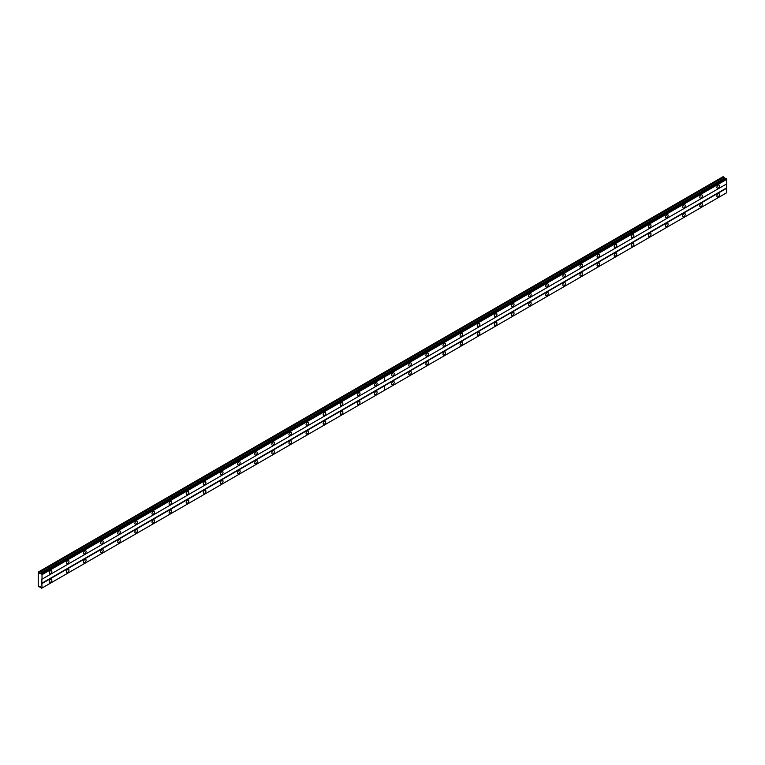 <?xml version="1.0" encoding="UTF-8"?>
<svg xmlns="http://www.w3.org/2000/svg" width="765" height="765" viewBox="0 0 765 765"><rect width="100%" height="100%" fill="white"/><g stroke="black" fill="none" stroke-linecap="round" stroke-linejoin="round"><path stroke-width="1.15" d="M701.075 197.992A1.817 1.052 120 0 0 702.26 196.395A1.817 1.052 120 0 0 701.983 194.941A1.817 1.052 120 0 0 701.075 195.027A1.817 1.052 120 0 0 699.889 196.624A1.817 1.052 120 0 0 700.166 198.078A1.817 1.052 120 0 0 701.075 197.992M683.958 207.879A1.817 1.052 120 0 0 685.144 206.273A1.817 1.052 120 0 0 684.866 204.819A1.817 1.052 120 0 0 683.958 204.915A1.817 1.052 120 0 0 682.772 206.512A1.817 1.052 120 0 0 683.049 207.965A1.817 1.052 120 0 0 683.958 207.879M666.831 217.757A1.817 1.052 120 0 0 668.027 216.16A1.817 1.052 120 0 0 667.74 214.707A1.817 1.052 120 0 0 666.831 214.793A1.817 1.052 120 0 0 665.646 216.39A1.817 1.052 120 0 0 665.933 217.853A1.817 1.052 120 0 0 666.831 217.757M649.715 227.645A1.817 1.052 120 0 0 650.9 226.038A1.817 1.052 120 0 0 650.623 224.585A1.817 1.052 120 0 0 649.715 224.681A1.817 1.052 120 0 0 648.529 226.277A1.817 1.052 120 0 0 648.806 227.731A1.817 1.052 120 0 0 649.715 227.645M632.598 237.523A1.817 1.052 120 0 0 633.783 235.926A1.817 1.052 120 0 0 633.506 234.472A1.817 1.052 120 0 0 632.598 234.559A1.817 1.052 120 0 0 631.412 236.156A1.817 1.052 120 0 0 631.689 237.619A1.817 1.052 120 0 0 632.598 237.523M615.481 247.411A1.817 1.052 120 0 0 616.667 245.804A1.817 1.052 120 0 0 616.389 244.351A1.817 1.052 120 0 0 615.481 244.446A1.817 1.052 120 0 0 614.295 246.043A1.817 1.052 120 0 0 614.572 247.497A1.817 1.052 120 0 0 615.481 247.411M598.364 257.289A1.817 1.052 120 0 0 599.55 255.692A1.817 1.052 120 0 0 599.272 254.238A1.817 1.052 120 0 0 598.364 254.324A1.817 1.052 120 0 0 597.178 255.931A1.817 1.052 120 0 0 597.455 257.384A1.817 1.052 120 0 0 598.364 257.289M581.247 267.176A1.817 1.052 120 0 0 582.433 265.57A1.817 1.052 120 0 0 582.155 264.116A1.817 1.052 120 0 0 581.247 264.212A1.817 1.052 120 0 0 580.061 265.809A1.817 1.052 120 0 0 580.339 267.262A1.817 1.052 120 0 0 581.247 267.176M564.13 277.054A1.817 1.052 120 0 0 565.316 275.457A1.817 1.052 120 0 0 565.029 274.004A1.817 1.052 120 0 0 564.13 274.09A1.817 1.052 120 0 0 562.935 275.696A1.817 1.052 120 0 0 563.222 277.15A1.817 1.052 120 0 0 564.13 277.054M547.004 286.942A1.817 1.052 120 0 0 548.189 285.345A1.817 1.052 120 0 0 547.912 283.882A1.817 1.052 120 0 0 547.004 283.978A1.817 1.052 120 0 0 545.818 285.575A1.817 1.052 120 0 0 546.095 287.028A1.817 1.052 120 0 0 547.004 286.942M529.887 296.82A1.817 1.052 120 0 0 531.073 295.223A1.817 1.052 120 0 0 530.795 293.77A1.817 1.052 120 0 0 529.887 293.856A1.817 1.052 120 0 0 528.701 295.462A1.817 1.052 120 0 0 528.978 296.916A1.817 1.052 120 0 0 529.887 296.82M512.77 306.708A1.817 1.052 120 0 0 513.956 305.111A1.817 1.052 120 0 0 513.678 303.648A1.817 1.052 120 0 0 512.77 303.743A1.817 1.052 120 0 0 511.584 305.34A1.817 1.052 120 0 0 511.861 306.794A1.817 1.052 120 0 0 512.77 306.708M495.653 316.586A1.817 1.052 120 0 0 496.839 314.989A1.817 1.052 120 0 0 496.562 313.535A1.817 1.052 120 0 0 495.653 313.621A1.817 1.052 120 0 0 494.467 315.228A1.817 1.052 120 0 0 494.745 316.681A1.817 1.052 120 0 0 495.653 316.586M478.536 326.473A1.817 1.052 120 0 0 479.722 324.876A1.817 1.052 120 0 0 479.445 323.423A1.817 1.052 120 0 0 478.536 323.509A1.817 1.052 120 0 0 477.35 325.106A1.817 1.052 120 0 0 477.628 326.559A1.817 1.052 120 0 0 478.536 326.473M461.419 336.361A1.817 1.052 120 0 0 462.605 334.754A1.817 1.052 120 0 0 462.328 333.301A1.817 1.052 120 0 0 461.419 333.397A1.817 1.052 120 0 0 460.234 334.993A1.817 1.052 120 0 0 460.511 336.447A1.817 1.052 120 0 0 461.419 336.361M444.293 346.239A1.817 1.052 120 0 0 445.479 344.642A1.817 1.052 120 0 0 445.201 343.189A1.817 1.052 120 0 0 444.293 343.275A1.817 1.052 120 0 0 443.107 344.872A1.817 1.052 120 0 0 443.394 346.335A1.817 1.052 120 0 0 444.293 346.239M427.176 356.127A1.817 1.052 120 0 0 428.362 354.52A1.817 1.052 120 0 0 428.084 353.067A1.817 1.052 120 0 0 427.176 353.162A1.817 1.052 120 0 0 425.99 354.759A1.817 1.052 120 0 0 426.268 356.213A1.817 1.052 120 0 0 427.176 356.127M410.059 366.005A1.817 1.052 120 0 0 411.245 364.408A1.817 1.052 120 0 0 410.968 362.954A1.817 1.052 120 0 0 410.059 363.04A1.817 1.052 120 0 0 408.873 364.637A1.817 1.052 120 0 0 409.151 366.1A1.817 1.052 120 0 0 410.059 366.005M392.942 375.892A1.817 1.052 120 0 0 394.128 374.286A1.817 1.052 120 0 0 393.851 372.832A1.817 1.052 120 0 0 392.942 372.928A1.817 1.052 120 0 0 391.757 374.525A1.817 1.052 120 0 0 392.034 375.978A1.817 1.052 120 0 0 392.942 375.892M718.192 188.114A1.817 1.052 120 0 0 719.377 186.507A1.817 1.052 120 0 0 719.1 185.054A1.817 1.052 120 0 0 718.192 185.14A1.817 1.052 120 0 0 717.006 186.746A1.817 1.052 120 0 0 717.283 188.2A1.817 1.052 120 0 0 718.192 188.114M701.075 206.693A1.817 1.052 120 0 0 702.26 205.087A1.817 1.052 120 0 0 701.983 203.633A1.817 1.052 120 0 0 701.075 203.729A1.817 1.052 120 0 0 699.889 205.326A1.817 1.052 120 0 0 700.166 206.78A1.817 1.052 120 0 0 701.075 206.693M683.958 216.571A1.817 1.052 120 0 0 685.144 214.975A1.817 1.052 120 0 0 684.866 213.521A1.817 1.052 120 0 0 683.958 213.607A1.817 1.052 120 0 0 682.772 215.204A1.817 1.052 120 0 0 683.049 216.667A1.817 1.052 120 0 0 683.958 216.571M666.831 226.459A1.817 1.052 120 0 0 668.027 224.853A1.817 1.052 120 0 0 667.74 223.399A1.817 1.052 120 0 0 666.831 223.495A1.817 1.052 120 0 0 665.646 225.092A1.817 1.052 120 0 0 665.933 226.545A1.817 1.052 120 0 0 666.831 226.459M649.715 236.337A1.817 1.052 120 0 0 650.9 234.74A1.817 1.052 120 0 0 650.623 233.287A1.817 1.052 120 0 0 649.715 233.373A1.817 1.052 120 0 0 648.529 234.97A1.817 1.052 120 0 0 648.806 236.433A1.817 1.052 120 0 0 649.715 236.337M632.598 246.225A1.817 1.052 120 0 0 633.783 244.618A1.817 1.052 120 0 0 633.506 243.165A1.817 1.052 120 0 0 632.598 243.26A1.817 1.052 120 0 0 631.412 244.857A1.817 1.052 120 0 0 631.689 246.311A1.817 1.052 120 0 0 632.598 246.225M615.481 256.103A1.817 1.052 120 0 0 616.667 254.506A1.817 1.052 120 0 0 616.389 253.052A1.817 1.052 120 0 0 615.481 253.139A1.817 1.052 120 0 0 614.295 254.745A1.817 1.052 120 0 0 614.572 256.199A1.817 1.052 120 0 0 615.481 256.103M598.364 265.991A1.817 1.052 120 0 0 599.55 264.384A1.817 1.052 120 0 0 599.272 262.93A1.817 1.052 120 0 0 598.364 263.026A1.817 1.052 120 0 0 597.178 264.623A1.817 1.052 120 0 0 597.455 266.077A1.817 1.052 120 0 0 598.364 265.991M581.247 275.869A1.817 1.052 120 0 0 582.433 274.272A1.817 1.052 120 0 0 582.155 272.818A1.817 1.052 120 0 0 581.247 272.904A1.817 1.052 120 0 0 580.061 274.511A1.817 1.052 120 0 0 580.339 275.964A1.817 1.052 120 0 0 581.247 275.869M564.13 285.756A1.817 1.052 120 0 0 565.316 284.159A1.817 1.052 120 0 0 565.029 282.696A1.817 1.052 120 0 0 564.13 282.792A1.817 1.052 120 0 0 562.935 284.389A1.817 1.052 120 0 0 563.222 285.842A1.817 1.052 120 0 0 564.13 285.756M547.004 295.634A1.817 1.052 120 0 0 548.189 294.037A1.817 1.052 120 0 0 547.912 292.584A1.817 1.052 120 0 0 547.004 292.67A1.817 1.052 120 0 0 545.818 294.276A1.817 1.052 120 0 0 546.095 295.73A1.817 1.052 120 0 0 547.004 295.634M529.887 305.522A1.817 1.052 120 0 0 531.073 303.925A1.817 1.052 120 0 0 530.795 302.462A1.817 1.052 120 0 0 529.887 302.558A1.817 1.052 120 0 0 528.701 304.154A1.817 1.052 120 0 0 528.978 305.608A1.817 1.052 120 0 0 529.887 305.522M512.77 315.4A1.817 1.052 120 0 0 513.956 313.803A1.817 1.052 120 0 0 513.678 312.349A1.817 1.052 120 0 0 512.77 312.436A1.817 1.052 120 0 0 511.584 314.042A1.817 1.052 120 0 0 511.861 315.496A1.817 1.052 120 0 0 512.77 315.4M495.653 325.288A1.817 1.052 120 0 0 496.839 323.691A1.817 1.052 120 0 0 496.562 322.237A1.817 1.052 120 0 0 495.653 322.323A1.817 1.052 120 0 0 494.467 323.92A1.817 1.052 120 0 0 494.745 325.374A1.817 1.052 120 0 0 495.653 325.288M478.536 335.175A1.817 1.052 120 0 0 479.722 333.569A1.817 1.052 120 0 0 479.445 332.115A1.817 1.052 120 0 0 478.536 332.201A1.817 1.052 120 0 0 477.35 333.808A1.817 1.052 120 0 0 477.628 335.261A1.817 1.052 120 0 0 478.536 335.175M461.419 345.053A1.817 1.052 120 0 0 462.605 343.456A1.817 1.052 120 0 0 462.328 342.003A1.817 1.052 120 0 0 461.419 342.089A1.817 1.052 120 0 0 460.234 343.686A1.817 1.052 120 0 0 460.511 345.139A1.817 1.052 120 0 0 461.419 345.053M444.293 354.941A1.817 1.052 120 0 0 445.479 353.334A1.817 1.052 120 0 0 445.201 351.881A1.817 1.052 120 0 0 444.293 351.976A1.817 1.052 120 0 0 443.107 353.573A1.817 1.052 120 0 0 443.394 355.027A1.817 1.052 120 0 0 444.293 354.941M427.176 364.819A1.817 1.052 120 0 0 428.362 363.222A1.817 1.052 120 0 0 428.084 361.769A1.817 1.052 120 0 0 427.176 361.855A1.817 1.052 120 0 0 425.99 363.452A1.817 1.052 120 0 0 426.268 364.915A1.817 1.052 120 0 0 427.176 364.819M410.059 374.707A1.817 1.052 120 0 0 411.245 373.1A1.817 1.052 120 0 0 410.968 371.647A1.817 1.052 120 0 0 410.059 371.742A1.817 1.052 120 0 0 408.873 373.339A1.817 1.052 120 0 0 409.151 374.793A1.817 1.052 120 0 0 410.059 374.707M392.942 384.585A1.817 1.052 120 0 0 394.128 382.988A1.817 1.052 120 0 0 393.851 381.534A1.817 1.052 120 0 0 392.942 381.62A1.817 1.052 120 0 0 391.757 383.217A1.817 1.052 120 0 0 392.034 384.68A1.817 1.052 120 0 0 392.942 384.585M718.192 196.806A1.817 1.052 120 0 0 719.377 195.209A1.817 1.052 120 0 0 719.1 193.755A1.817 1.052 120 0 0 718.192 193.841A1.817 1.052 120 0 0 717.006 195.438A1.817 1.052 120 0 0 717.283 196.892A1.817 1.052 120 0 0 718.192 196.806M375.825 385.77A1.817 1.052 120 0 0 377.011 384.173A1.817 1.052 120 0 0 376.734 382.72A1.817 1.052 120 0 0 375.825 382.806A1.817 1.052 120 0 0 374.64 384.413A1.817 1.052 120 0 0 374.917 385.866A1.817 1.052 120 0 0 375.825 385.77M358.709 395.658A1.817 1.052 120 0 0 359.894 394.051A1.817 1.052 120 0 0 359.617 392.598A1.817 1.052 120 0 0 358.709 392.694A1.817 1.052 120 0 0 357.523 394.291A1.817 1.052 120 0 0 357.8 395.744A1.817 1.052 120 0 0 358.709 395.658M341.592 405.536A1.817 1.052 120 0 0 342.777 403.939A1.817 1.052 120 0 0 342.491 402.486A1.817 1.052 120 0 0 341.592 402.572A1.817 1.052 120 0 0 340.396 404.178A1.817 1.052 120 0 0 340.683 405.632A1.817 1.052 120 0 0 341.592 405.536M324.465 415.424A1.817 1.052 120 0 0 325.651 413.827A1.817 1.052 120 0 0 325.374 412.364A1.817 1.052 120 0 0 324.465 412.459A1.817 1.052 120 0 0 323.279 414.056A1.817 1.052 120 0 0 323.557 415.51A1.817 1.052 120 0 0 324.465 415.424M307.348 425.302A1.817 1.052 120 0 0 308.534 423.705A1.817 1.052 120 0 0 308.257 422.251A1.817 1.052 120 0 0 307.348 422.337A1.817 1.052 120 0 0 306.163 423.944A1.817 1.052 120 0 0 306.44 425.397A1.817 1.052 120 0 0 307.348 425.302M290.231 435.189A1.817 1.052 120 0 0 291.417 433.592A1.817 1.052 120 0 0 291.14 432.129A1.817 1.052 120 0 0 290.231 432.225A1.817 1.052 120 0 0 289.046 433.822A1.817 1.052 120 0 0 289.323 435.275A1.817 1.052 120 0 0 290.231 435.189M273.115 445.067A1.817 1.052 120 0 0 274.3 443.471A1.817 1.052 120 0 0 274.023 442.017A1.817 1.052 120 0 0 273.115 442.103A1.817 1.052 120 0 0 271.929 443.71A1.817 1.052 120 0 0 272.206 445.163A1.817 1.052 120 0 0 273.115 445.067M255.998 454.955A1.817 1.052 120 0 0 257.183 453.358A1.817 1.052 120 0 0 256.906 451.905A1.817 1.052 120 0 0 255.998 451.991A1.817 1.052 120 0 0 254.812 453.588A1.817 1.052 120 0 0 255.089 455.041A1.817 1.052 120 0 0 255.998 454.955M238.881 464.843A1.817 1.052 120 0 0 240.067 463.236A1.817 1.052 120 0 0 239.789 461.783A1.817 1.052 120 0 0 238.881 461.869A1.817 1.052 120 0 0 237.695 463.475A1.817 1.052 120 0 0 237.972 464.929A1.817 1.052 120 0 0 238.881 464.843M221.754 474.721A1.817 1.052 120 0 0 222.94 473.124A1.817 1.052 120 0 0 222.663 471.67A1.817 1.052 120 0 0 221.754 471.756A1.817 1.052 120 0 0 220.569 473.353A1.817 1.052 120 0 0 220.856 474.807A1.817 1.052 120 0 0 221.754 474.721M204.638 484.608A1.817 1.052 120 0 0 205.823 483.002A1.817 1.052 120 0 0 205.546 481.548A1.817 1.052 120 0 0 204.638 481.644A1.817 1.052 120 0 0 203.452 483.241A1.817 1.052 120 0 0 203.729 484.694A1.817 1.052 120 0 0 204.638 484.608M187.521 494.486A1.817 1.052 120 0 0 188.706 492.89A1.817 1.052 120 0 0 188.429 491.436A1.817 1.052 120 0 0 187.521 491.522A1.817 1.052 120 0 0 186.335 493.119A1.817 1.052 120 0 0 186.612 494.582A1.817 1.052 120 0 0 187.521 494.486M170.404 504.374A1.817 1.052 120 0 0 171.59 502.768A1.817 1.052 120 0 0 171.312 501.314A1.817 1.052 120 0 0 170.404 501.41A1.817 1.052 120 0 0 169.218 503.007A1.817 1.052 120 0 0 169.495 504.46A1.817 1.052 120 0 0 170.404 504.374M153.287 514.252A1.817 1.052 120 0 0 154.473 512.655A1.817 1.052 120 0 0 154.195 511.202A1.817 1.052 120 0 0 153.287 511.288A1.817 1.052 120 0 0 152.101 512.885A1.817 1.052 120 0 0 152.378 514.348A1.817 1.052 120 0 0 153.287 514.252M136.17 524.14A1.817 1.052 120 0 0 137.356 522.533A1.817 1.052 120 0 0 137.078 521.08A1.817 1.052 120 0 0 136.17 521.175A1.817 1.052 120 0 0 134.984 522.772A1.817 1.052 120 0 0 135.262 524.226A1.817 1.052 120 0 0 136.17 524.14M119.053 534.018A1.817 1.052 120 0 0 120.239 532.421A1.817 1.052 120 0 0 119.952 530.967A1.817 1.052 120 0 0 119.053 531.053A1.817 1.052 120 0 0 117.858 532.66A1.817 1.052 120 0 0 118.145 534.113A1.817 1.052 120 0 0 119.053 534.018M101.927 543.905A1.817 1.052 120 0 0 103.112 542.308A1.817 1.052 120 0 0 102.835 540.845A1.817 1.052 120 0 0 101.927 540.941A1.817 1.052 120 0 0 100.741 542.538A1.817 1.052 120 0 0 101.018 543.991A1.817 1.052 120 0 0 101.927 543.905M84.81 553.784A1.817 1.052 120 0 0 85.996 552.187A1.817 1.052 120 0 0 85.718 550.733A1.817 1.052 120 0 0 84.81 550.819A1.817 1.052 120 0 0 83.624 552.426A1.817 1.052 120 0 0 83.901 553.879A1.817 1.052 120 0 0 84.81 553.784M67.693 563.671A1.817 1.052 120 0 0 68.879 562.074A1.817 1.052 120 0 0 68.601 560.611A1.817 1.052 120 0 0 67.693 560.707A1.817 1.052 120 0 0 66.507 562.304A1.817 1.052 120 0 0 66.785 563.757A1.817 1.052 120 0 0 67.693 563.671M50.576 573.549A1.817 1.052 120 0 0 51.762 571.952A1.817 1.052 120 0 0 51.485 570.499A1.817 1.052 120 0 0 50.576 570.585A1.817 1.052 120 0 0 49.39 572.191A1.817 1.052 120 0 0 49.668 573.645A1.817 1.052 120 0 0 50.576 573.549M375.825 394.472A1.817 1.052 120 0 0 377.011 392.866A1.817 1.052 120 0 0 376.734 391.412A1.817 1.052 120 0 0 375.825 391.508A1.817 1.052 120 0 0 374.64 393.105A1.817 1.052 120 0 0 374.917 394.558A1.817 1.052 120 0 0 375.825 394.472M358.709 404.35A1.817 1.052 120 0 0 359.894 402.753A1.817 1.052 120 0 0 359.617 401.3A1.817 1.052 120 0 0 358.709 401.386A1.817 1.052 120 0 0 357.523 402.992A1.817 1.052 120 0 0 357.8 404.446A1.817 1.052 120 0 0 358.709 404.35M341.592 414.238A1.817 1.052 120 0 0 342.777 412.641A1.817 1.052 120 0 0 342.491 411.178A1.817 1.052 120 0 0 341.592 411.274A1.817 1.052 120 0 0 340.396 412.87A1.817 1.052 120 0 0 340.683 414.324A1.817 1.052 120 0 0 341.592 414.238M324.465 424.116A1.817 1.052 120 0 0 325.651 422.519A1.817 1.052 120 0 0 325.374 421.066A1.817 1.052 120 0 0 324.465 421.152A1.817 1.052 120 0 0 323.279 422.758A1.817 1.052 120 0 0 323.557 424.212A1.817 1.052 120 0 0 324.465 424.116M307.348 434.004A1.817 1.052 120 0 0 308.534 432.407A1.817 1.052 120 0 0 308.257 430.944A1.817 1.052 120 0 0 307.348 431.039A1.817 1.052 120 0 0 306.163 432.636A1.817 1.052 120 0 0 306.44 434.09A1.817 1.052 120 0 0 307.348 434.004M290.231 443.882A1.817 1.052 120 0 0 291.417 442.285A1.817 1.052 120 0 0 291.14 440.831A1.817 1.052 120 0 0 290.231 440.917A1.817 1.052 120 0 0 289.046 442.524A1.817 1.052 120 0 0 289.323 443.977A1.817 1.052 120 0 0 290.231 443.882M273.115 453.769A1.817 1.052 120 0 0 274.3 452.172A1.817 1.052 120 0 0 274.023 450.719A1.817 1.052 120 0 0 273.115 450.805A1.817 1.052 120 0 0 271.929 452.402A1.817 1.052 120 0 0 272.206 453.855A1.817 1.052 120 0 0 273.115 453.769M255.998 463.657A1.817 1.052 120 0 0 257.183 462.05A1.817 1.052 120 0 0 256.906 460.597A1.817 1.052 120 0 0 255.998 460.683A1.817 1.052 120 0 0 254.812 462.29A1.817 1.052 120 0 0 255.089 463.743A1.817 1.052 120 0 0 255.998 463.657M238.881 473.535A1.817 1.052 120 0 0 240.067 471.938A1.817 1.052 120 0 0 239.789 470.485A1.817 1.052 120 0 0 238.881 470.571A1.817 1.052 120 0 0 237.695 472.168A1.817 1.052 120 0 0 237.972 473.621A1.817 1.052 120 0 0 238.881 473.535M221.754 483.423A1.817 1.052 120 0 0 222.94 481.816A1.817 1.052 120 0 0 222.663 480.363A1.817 1.052 120 0 0 221.754 480.458A1.817 1.052 120 0 0 220.569 482.055A1.817 1.052 120 0 0 220.856 483.509A1.817 1.052 120 0 0 221.754 483.423M204.638 493.301A1.817 1.052 120 0 0 205.823 491.704A1.817 1.052 120 0 0 205.546 490.25A1.817 1.052 120 0 0 204.638 490.336A1.817 1.052 120 0 0 203.452 491.933A1.817 1.052 120 0 0 203.729 493.396A1.817 1.052 120 0 0 204.638 493.301M187.521 503.188A1.817 1.052 120 0 0 188.706 501.582A1.817 1.052 120 0 0 188.429 500.128A1.817 1.052 120 0 0 187.521 500.224A1.817 1.052 120 0 0 186.335 501.821A1.817 1.052 120 0 0 186.612 503.274A1.817 1.052 120 0 0 187.521 503.188M170.404 513.066A1.817 1.052 120 0 0 171.59 511.469A1.817 1.052 120 0 0 171.312 510.016A1.817 1.052 120 0 0 170.404 510.102A1.817 1.052 120 0 0 169.218 511.699A1.817 1.052 120 0 0 169.495 513.162A1.817 1.052 120 0 0 170.404 513.066M153.287 522.954A1.817 1.052 120 0 0 154.473 521.348A1.817 1.052 120 0 0 154.195 519.894A1.817 1.052 120 0 0 153.287 519.99A1.817 1.052 120 0 0 152.101 521.587A1.817 1.052 120 0 0 152.378 523.04A1.817 1.052 120 0 0 153.287 522.954M136.17 532.832A1.817 1.052 120 0 0 137.356 531.235A1.817 1.052 120 0 0 137.078 529.782A1.817 1.052 120 0 0 136.17 529.868A1.817 1.052 120 0 0 134.984 531.474A1.817 1.052 120 0 0 135.262 532.928A1.817 1.052 120 0 0 136.17 532.832M119.053 542.72A1.817 1.052 120 0 0 120.239 541.113A1.817 1.052 120 0 0 119.952 539.66A1.817 1.052 120 0 0 119.053 539.755A1.817 1.052 120 0 0 117.858 541.352A1.817 1.052 120 0 0 118.145 542.806A1.817 1.052 120 0 0 119.053 542.72M101.927 552.598A1.817 1.052 120 0 0 103.112 551.001A1.817 1.052 120 0 0 102.835 549.547A1.817 1.052 120 0 0 101.927 549.633A1.817 1.052 120 0 0 100.741 551.24A1.817 1.052 120 0 0 101.018 552.693A1.817 1.052 120 0 0 101.927 552.598M84.81 562.485A1.817 1.052 120 0 0 85.996 560.888A1.817 1.052 120 0 0 85.718 559.425A1.817 1.052 120 0 0 84.81 559.521A1.817 1.052 120 0 0 83.624 561.118A1.817 1.052 120 0 0 83.901 562.571A1.817 1.052 120 0 0 84.81 562.485M67.693 572.363A1.817 1.052 120 0 0 68.879 570.767A1.817 1.052 120 0 0 68.601 569.313A1.817 1.052 120 0 0 67.693 569.399A1.817 1.052 120 0 0 66.507 571.006A1.817 1.052 120 0 0 66.785 572.459A1.817 1.052 120 0 0 67.693 572.363M50.576 582.251A1.817 1.052 120 0 0 51.762 580.654A1.817 1.052 120 0 0 51.485 579.191A1.817 1.052 120 0 0 50.576 579.287A1.817 1.052 120 0 0 49.39 580.884A1.817 1.052 120 0 0 49.668 582.337A1.817 1.052 120 0 0 50.576 582.251M41.846 579.287L726.578 183.954L726.578 187.913L41.846 583.236L41.846 579.287L726.75 183.858L726.75 179.354L725.937 178.245L40.985 573.846L39.656 573.597L38.25 572.067L38.25 586.306L39.216 587.061L39.656 586.401L40.411 586.841L41.463 588.352L42.018 588.036L41.846 583.236M726.75 188.209L384.346 385.809L384.346 390.389L726.75 192.713L726.578 187.913M726.654 192.761L41.922 588.094M726.291 192.971L41.559 588.304M725.144 178.704L723.155 176.648L380.75 374.324L381.601 374.812L380.827 374.286M42.018 579.191L42.018 574.687L41.205 573.578M384.346 385.895L42.018 583.532M384.413 381.505L384.413 377.002L726.75 179.354M384.413 390.351L384.413 385.856M40 586.602L39.216 587.061M723.948 177.097L381.611 374.745M39.216 572.43L381.544 374.783M724.398 178.264L39.656 573.597M42.018 574.687L384.346 377.04L384.346 381.544M384.346 390.389L42.018 588.036M38.422 571.971L380.75 374.324M41.922 574.525L726.654 179.201M41.559 573.893L726.291 178.57M41.463 573.731L726.195 178.398"/></g></svg>

